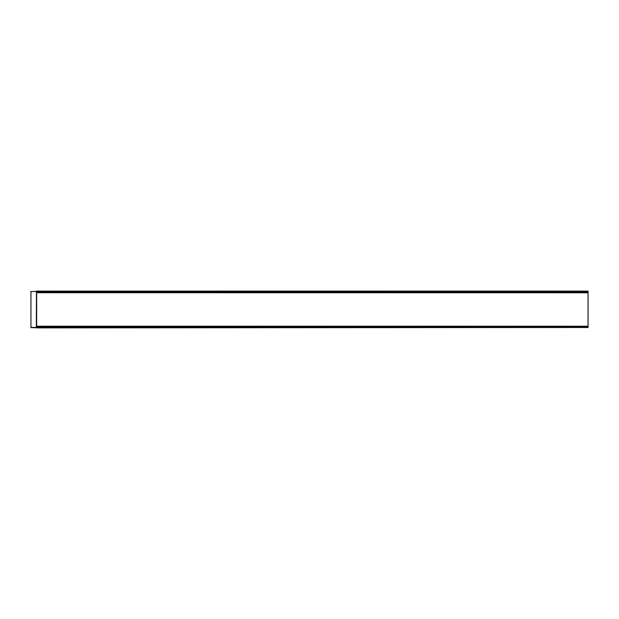 <?xml version="1.0" encoding="UTF-8"?>
<svg xmlns="http://www.w3.org/2000/svg" width="619" height="619" viewBox="0 0 619 619"><rect width="100%" height="100%" fill="white"/><g stroke="black" fill="none" stroke-linecap="round" stroke-linejoin="round"><path stroke-width="0.93" d="M36.467 327.497L588.05 327.497L36.467 327.884L36.467 326.228L588.05 326.283L588.05 292.717L36.467 292.717L588.05 292.772L588.05 291.116L36.467 291.116L36.467 292.772M36.467 327.791L35.716 327.683L36.467 327.613M36.467 291.387L35.716 291.425M36.467 291.209L35.716 291.317M30.95 327.575L32.436 327.683L30.95 327.575L30.95 291.425M32.436 327.575L35.716 327.575M32.436 327.683L35.716 327.683M588.05 327.497L588.05 326.228L36.467 326.228M36.645 326.228L36.645 292.772M36.544 326.228L36.544 292.772L36.544 326.228M36.467 292.385L588.05 292.385M36.467 291.503L588.05 291.503M30.95 291.595L36.343 291.425M36.343 327.575L36.467 291.595M36.467 327.405L30.95 327.405M36.467 326.615L588.05 326.615"/></g></svg>
